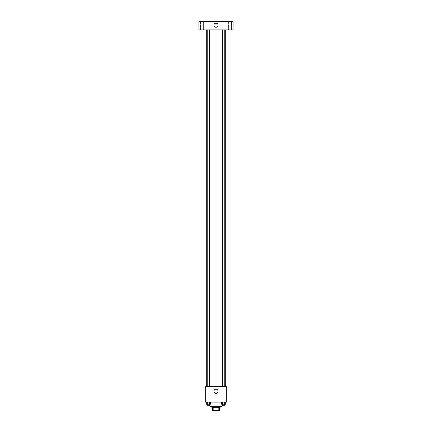 <?xml version="1.0" encoding="UTF-8"?>
<svg xmlns="http://www.w3.org/2000/svg" width="432" height="432" viewBox="0 0 432 432"><rect width="100%" height="100%" fill="white"/><g stroke="black" fill="none" stroke-linecap="round" stroke-linejoin="round"><path stroke-width="0.32" stroke-dasharray="2.16 1.62" d="M219.1 401.096L212.9 401.096L219.1 401.096L219.1 410.4L212.9 410.4L219.1 410.4M213.824 410.4L212.641 410.4L212.641 407.3L213.824 407.3L213.824 410.4L219.359 410.4M218.176 407.3L213.824 407.3L218.176 407.3L218.176 410.4M213.824 407.3L212.641 407.3M211.864 407.3L220.136 407.3M216 406.264L211.864 406.264L216 406.264M222.205 406.264L209.795 406.264M222.205 402.127L209.795 402.127L222.205 402.127L222.205 404.195M206.302 402.127L206.302 404.195L207.344 404.195L206.302 404.195L207.344 404.195L207.344 402.127L209.434 402.127L206.302 402.127L210.481 402.127L207.344 402.127L207.344 404.195L210.481 404.195L209.434 404.195L210.481 404.195L210.481 402.127L209.434 402.127L210.481 402.127L209.434 402.127L209.434 404.195L207.344 404.195L209.434 404.195L209.434 402.127L210.481 402.127L207.344 402.127L210.481 402.127M205.659 402.127L226.341 402.127L226.341 386.618L205.659 386.618L205.659 402.127M221.519 402.127L221.519 404.195L222.566 404.195L221.519 404.195L222.566 404.195L222.566 402.127L224.656 402.127L221.519 402.127L225.698 402.127L222.566 402.127L222.566 404.195L225.698 404.195L224.656 404.195L225.698 404.195L225.698 402.127L224.656 402.127L225.698 402.127L224.656 402.127L224.656 404.195L222.566 404.195L224.656 404.195L224.656 402.127L225.698 402.127L222.566 402.127L225.698 402.127M216.907 392.823A0.907 0.907 0 0 0 215.546 392.04A0.907 0.907 0 0 0 215.546 393.606A0.907 0.907 0 0 0 216.907 392.823A0.907 0.907 0 0 0 215.546 392.04A0.907 0.907 0 0 0 215.546 393.606A0.907 0.907 0 0 0 216.907 392.823M225.304 386.618L206.696 386.618L225.304 386.618M209.552 386.618L207.225 386.618L209.552 386.618L207.225 386.618L209.552 386.618L209.552 29.873L207.225 29.873L209.552 29.873M224.775 386.618L222.448 386.618L224.775 386.618L222.448 386.618L224.775 386.618L224.775 29.873L222.448 29.873L224.775 29.873M205.659 393.725L205.659 391.916L205.659 393.725M226.341 391.916L226.341 393.725L226.341 391.916M218.068 391.268A2.068 2.068 0 0 1 214.969 393.061A2.068 2.068 0 0 1 214.969 389.48A2.068 2.068 0 0 1 218.068 391.268M225.304 29.873L206.696 29.873L225.304 29.873M198.936 29.873L233.064 29.873L233.064 21.6L198.936 21.6L198.936 29.873M203.591 29.873L200.491 29.873L203.591 29.873L200.491 29.873L203.591 29.873L203.591 21.6L200.491 21.6L203.591 21.6L200.491 21.6L203.591 21.6L203.591 29.873M231.509 29.873L228.409 29.873L231.509 29.873L228.409 29.873L231.509 29.873L231.509 21.6L228.409 21.6L231.509 21.6L228.409 21.6L231.509 21.6L231.509 29.873M198.936 25.088L198.941 23.279L198.936 25.088M233.064 23.279L233.059 25.088L233.064 23.279M216 23.279A0.907 0.907 0 0 0 215.217 24.635A0.907 0.907 0 0 0 216.783 24.635A0.907 0.907 0 0 0 216 23.279A0.907 0.907 0 0 0 215.217 24.635A0.907 0.907 0 0 0 216.783 24.635A0.907 0.907 0 0 0 216 23.279M216 23.15A2.068 2.068 0 0 1 217.793 26.255A2.068 2.068 0 0 1 214.207 26.255A2.068 2.068 0 0 1 216 23.15M224.775 404.195L222.448 404.195L224.775 404.195L222.448 404.195L224.775 404.195L224.775 405.232L222.448 405.232L224.775 405.232L222.448 405.232L222.448 404.195M209.552 404.195L207.225 404.195L209.552 404.195L207.225 404.195L209.552 404.195L209.552 405.232L207.225 405.232L209.552 405.232L207.225 405.232L207.225 404.195M224.656 402.127L224.656 404.195M222.566 402.127L222.566 404.195M209.434 402.127L209.434 404.195M207.344 402.127L207.344 404.195M212.9 410.4L212.9 401.096M209.795 402.127L209.795 404.195M207.225 29.873L207.225 386.618M222.448 29.873L222.448 386.618M200.491 21.6L200.491 29.873L200.491 21.6M228.409 21.6L228.409 29.873L228.409 21.6"/><path stroke-width="0.65" d="M218.176 407.3L218.176 410.4L212.641 410.4L212.641 407.3M218.176 410.4L219.359 410.4L219.359 407.3L219.359 410.4M220.136 406.264L220.136 407.3L211.864 407.3L211.864 406.264M213.824 407.3L213.824 410.4M209.795 404.195L209.795 406.264L222.205 406.264L222.205 404.195M226.341 402.127L205.659 402.127L205.659 386.618L226.341 386.618L226.341 402.127M218.068 391.268A2.068 2.068 0 0 1 214.969 393.061A2.068 2.068 0 0 1 214.969 389.48A2.068 2.068 0 0 1 218.068 391.268M225.304 29.873L225.304 386.618M222.448 386.618L222.448 29.873M209.552 29.873L209.552 386.618M233.064 29.873L198.936 29.873L198.936 21.6L233.064 21.6L233.064 29.873M216 23.15A2.068 2.068 0 0 1 217.793 26.255A2.068 2.068 0 0 1 214.207 26.255A2.068 2.068 0 0 1 216 23.15M225.698 402.127L225.698 404.195L221.519 404.195L221.519 402.127M224.656 402.127L224.656 404.195M222.566 402.127L222.566 404.195M224.775 404.195L224.775 405.232L222.448 405.232L222.448 404.195M210.481 402.127L210.481 404.195L206.302 404.195L206.302 402.127M209.434 402.127L209.434 404.195M207.344 402.127L207.344 404.195M209.552 404.195L209.552 405.232L207.225 405.232L207.225 404.195M206.696 29.873L206.696 386.618M224.775 386.618L224.775 29.873M207.225 29.873L207.225 386.618"/></g></svg>
